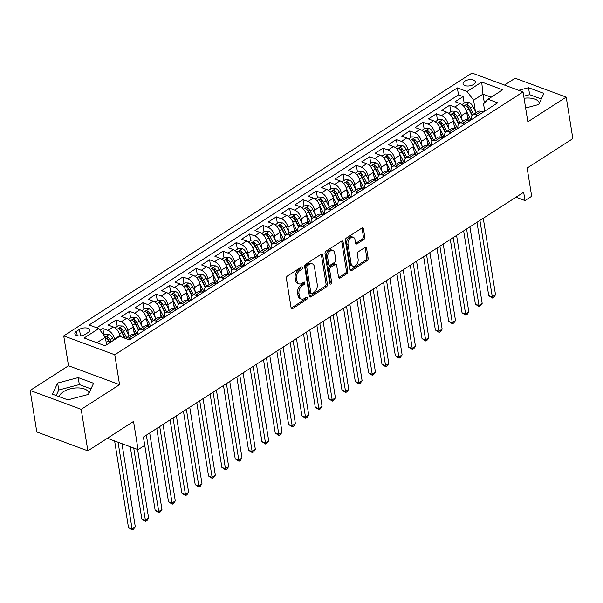 <?xml version="1.0" encoding="UTF-8"?>
<svg xmlns="http://www.w3.org/2000/svg" width="603" height="603" viewBox="0 0 603 603"><rect width="100%" height="100%" fill="white"/><g stroke="black" fill="none" stroke-linecap="round" stroke-linejoin="round"><path stroke-width="0.9" d="M302.45 267.589A1.334 0.867 110.3 0 0 301.997 266.933A1.334 0.867 110.3 0 0 301.357 267.039L287.435 276.001A1.899 1.236 110.3 0 0 286.387 278.473L291.091 307.801A1.899 1.236 110.3 0 0 291.739 308.744A1.899 1.236 110.3 0 0 292.659 308.593L306.573 299.631A1.334 0.867 110.3 0 0 307.311 297.897A1.334 0.867 110.3 0 0 306.852 297.241A1.334 0.867 110.3 0 0 306.211 297.347L304.409 298.508A6.083 3.957 110.3 0 1 301.462 299.005A6.083 3.957 110.3 0 1 299.382 295.99L298.99 293.548A6.083 3.957 110.3 0 1 302.344 285.634L304.146 284.473A1.334 0.867 110.3 0 0 304.877 282.747A1.334 0.867 110.3 0 0 304.425 282.083A1.334 0.867 110.3 0 0 303.784 282.196L301.982 283.357A6.083 3.957 110.3 0 1 299.035 283.847A6.083 3.957 110.3 0 1 296.955 280.84L296.563 278.39A6.083 3.957 110.3 0 1 299.917 270.483L301.719 269.322A1.334 0.867 110.3 0 0 302.45 267.589M464.777 81.179A6.203 3.083 -9.1 0 0 463.074 83.794A6.203 3.083 -9.1 0 0 467.121 85.995A6.203 3.083 -9.1 0 0 473.611 84.45A6.203 3.083 -9.1 0 0 475.315 81.835A6.203 3.083 -9.1 0 0 471.267 79.634A6.203 3.083 -9.1 0 0 464.777 81.179M59.252 396.691A15.113 7.515 170.9 0 1 63.375 391.724A15.113 7.515 170.9 0 1 78.978 387.948A15.113 7.515 170.9 0 1 89.018 393.088M363.73 239.557A1.899 1.236 110.3 0 0 364.785 237.085L363.466 228.854A1.899 1.236 110.3 0 0 362.818 227.911A1.899 1.236 110.3 0 0 361.89 228.07L346.439 238.012A1.899 1.236 110.3 0 0 345.391 240.491L350.087 269.82A1.899 1.236 110.3 0 0 350.735 270.762A1.899 1.236 110.3 0 0 351.662 270.604L367.114 260.654A1.899 1.236 110.3 0 0 368.162 258.182L366.571 248.248A1.899 1.236 110.3 0 0 365.923 247.305A1.899 1.236 110.3 0 0 364.996 247.456L358.386 251.715A1.899 1.236 110.3 0 0 357.338 254.187L358.129 259.117A5.088 3.309 110.3 0 1 356.712 264.4A5.088 3.309 110.3 0 1 352.853 266.142A5.088 3.309 110.3 0 1 351.119 263.632L348.029 244.321A5.088 3.309 110.3 0 1 349.439 239.037A5.088 3.309 110.3 0 1 353.298 237.288A5.088 3.309 110.3 0 1 355.031 239.806L355.551 243.024A1.899 1.236 110.3 0 0 356.2 243.966A1.899 1.236 110.3 0 0 357.119 243.816L363.73 239.557L362.35 239.044A1.899 1.236 110.3 0 0 363.398 236.572L362.086 228.341A1.899 1.236 110.3 0 0 361.996 228.009M81.201 409.347L119.56 384.654L68.508 365.757L30.15 390.45L81.201 409.347L87.85 450.848L133.549 421.429L138.064 449.657L144.743 445.361L143.408 437.062L523.668 192.251L525.002 200.558L531.673 196.261L527.15 168.033L572.85 138.615L566.202 97.113L515.15 78.217L504.515 85.068M119.56 384.654L114.774 354.768L523.057 91.927L527.844 121.806L566.202 97.113M322.733 255.077A1.899 1.236 110.3 0 0 322.085 254.134A1.899 1.236 110.3 0 0 321.165 254.285L305.706 264.235A1.899 1.236 110.3 0 0 304.658 266.707L309.354 296.043A1.899 1.236 110.3 0 0 310.01 296.985A1.899 1.236 110.3 0 0 310.929 296.827L326.381 286.877A1.899 1.236 110.3 0 0 327.429 284.405L322.733 255.077L321.354 254.564A1.899 1.236 110.3 0 0 321.263 254.225M326.072 251.127L341.524 241.177A1.899 1.236 110.3 0 1 342.451 241.027A1.899 1.236 110.3 0 1 343.099 241.961L347.795 271.297A1.899 1.236 110.3 0 1 346.748 273.77L340.137 278.028A1.899 1.236 110.3 0 1 339.21 278.179A1.899 1.236 110.3 0 1 338.562 277.237L336.655 265.343A1.899 1.236 110.3 0 0 336.007 264.4A1.899 1.236 110.3 0 0 335.087 264.559L330.7 267.385A1.899 1.236 110.3 0 0 329.653 269.858L331.635 282.242A1.334 0.867 110.3 0 1 331.266 283.621A1.334 0.867 110.3 0 1 330.256 284.081A1.334 0.867 110.3 0 1 329.803 283.418L325.025 253.599A1.899 1.236 110.3 0 1 326.072 251.127M87.85 450.848L36.798 431.959L30.15 390.45M464.159 103.143L463.112 96.593L455.107 101.741L460.142 103.61L454.805 107.048A7.749 4.447 57.2 0 1 461.385 115.731L462.071 120.005M450.818 111.736L449.77 105.178L441.765 110.334L446.8 112.196L441.464 115.633A7.749 4.447 57.2 0 1 448.044 124.316L448.73 128.597M437.476 120.321L436.429 113.771L428.424 118.927L433.459 120.788L428.122 124.226A7.749 4.447 57.2 0 1 434.703 132.909L435.389 137.183M424.135 128.914L423.08 122.356L415.075 127.512L420.118 129.381L414.774 132.811A7.749 4.447 57.2 0 1 421.361 141.494L422.047 145.775M410.794 137.507L409.739 130.949L401.734 136.105L406.769 137.966L401.432 141.404A7.749 4.447 57.2 0 1 408.02 150.087L408.706 154.368M397.445 146.092L396.397 139.542L388.392 144.69L393.427 146.559L388.091 149.996A7.749 4.447 57.2 0 1 394.671 158.679L395.357 162.953M384.103 154.685L383.056 148.127L375.051 153.283L380.086 155.144L374.749 158.581A7.749 4.447 57.2 0 1 381.33 167.265L382.016 171.546M370.762 163.27L369.714 156.72L361.71 161.875L366.745 163.737L361.408 167.174A7.749 4.447 57.2 0 1 367.988 175.857L368.674 180.131M357.421 171.863L356.373 165.305L348.368 170.461L353.403 172.322L348.067 175.759A7.749 4.447 57.2 0 1 354.647 184.443L355.333 188.724M344.079 180.455L343.032 173.898L335.019 179.053L340.062 180.915L334.725 184.352A7.749 4.447 57.2 0 1 341.306 193.035L341.991 197.317M330.738 189.041L329.683 182.49L321.678 187.639L326.713 189.508L321.376 192.937A7.749 4.447 57.2 0 1 327.964 201.628L328.65 205.902M317.397 197.633L316.341 191.076L308.337 196.231L313.372 198.093L308.035 201.53A7.749 4.447 57.2 0 1 314.623 210.213L315.301 214.495M304.048 206.218L303 199.668L294.995 204.824L300.03 206.686L294.694 210.123A7.749 4.447 57.2 0 1 301.274 218.806L301.96 223.08M290.706 214.811L289.659 208.254L281.654 213.409L286.689 215.271L281.352 218.708A7.749 4.447 57.2 0 1 287.933 227.391L288.618 231.673M277.365 223.404L276.317 216.846L268.312 222.002L273.347 223.864L268.011 227.301A7.749 4.447 57.2 0 1 274.591 235.984L275.277 240.258M264.024 231.989L262.976 225.439L254.971 230.587L260.006 232.457L254.67 235.886A7.749 4.447 57.2 0 1 261.25 244.569L261.936 248.851M250.682 240.582L249.627 234.024L241.622 239.18L246.665 241.042L241.321 244.479A7.749 4.447 57.2 0 1 247.908 253.162L248.594 257.443M237.341 249.167L236.286 242.617L228.281 247.765L233.316 249.634L227.979 253.072A7.749 4.447 57.2 0 1 234.567 261.755L235.253 266.029M223.992 257.76L222.944 251.202L214.939 256.358L219.974 258.22L214.638 261.657A7.749 4.447 57.2 0 1 221.226 270.34L221.904 274.621M210.651 266.345L209.603 259.795L201.598 264.951L206.633 266.812L201.296 270.25A7.749 4.447 57.2 0 1 207.877 278.933L208.563 283.206M197.309 274.938L196.261 268.388L188.257 273.536L193.292 275.405L187.955 278.835A7.749 4.447 57.2 0 1 194.535 287.518L195.221 291.799M183.968 283.531L182.92 276.973L174.915 282.129L179.95 283.99L174.614 287.427A7.749 4.447 57.2 0 1 181.194 296.111L181.88 300.392M170.626 292.116L169.579 285.566L161.566 290.714L166.609 292.583L161.272 296.02A7.749 4.447 57.2 0 1 167.853 304.703L168.538 308.977M157.285 300.709L156.23 294.151L148.225 299.307L153.26 301.168L147.923 304.605A7.749 4.447 57.2 0 1 154.511 313.289L155.197 317.57M143.944 309.294L142.888 302.744L134.884 307.899L139.919 309.761L134.582 313.198A7.749 4.447 57.2 0 1 141.17 321.881L141.856 326.155M130.595 317.887L129.547 311.329L121.542 316.485L126.577 318.354L121.241 321.783A7.749 4.447 57.2 0 1 127.821 330.467L128.507 334.748M117.253 326.479L116.206 319.922L108.201 325.077L113.236 326.939A7.749 4.447 57.2 0 1 119.816 335.622L119.944 336.391M460.142 103.61A7.749 4.447 -122.8 0 1 466.722 112.294L467.966 120.035M446.8 112.196A7.749 4.447 -122.8 0 1 453.381 120.879L454.624 128.62M433.459 120.788A7.749 4.447 -122.8 0 1 440.039 129.472L441.275 137.213M420.118 129.381A7.749 4.447 -122.8 0 1 426.698 138.064L427.934 145.798M406.769 137.966A7.749 4.447 -122.8 0 1 413.356 146.65L414.593 154.391M393.427 146.559A7.749 4.447 -122.8 0 1 400.015 155.242L401.251 162.983M380.086 155.144A7.749 4.447 -122.8 0 1 386.666 163.828L387.91 171.569M366.745 163.737A7.749 4.447 -122.8 0 1 373.325 172.42L374.569 180.161M353.403 172.322A7.749 4.447 -122.8 0 1 359.983 181.006L361.227 188.747M340.062 180.915A7.749 4.447 -122.8 0 1 346.642 189.598L347.878 197.339M326.713 189.508A7.749 4.447 -122.8 0 1 333.301 198.191L334.537 205.932M313.372 198.093A7.749 4.447 -122.8 0 1 319.959 206.776L321.195 214.517M300.03 206.686A7.749 4.447 -122.8 0 1 306.61 215.369L307.854 223.11M286.689 215.271A7.749 4.447 -122.8 0 1 293.269 223.954L294.513 231.695M273.347 223.864A7.749 4.447 -122.8 0 1 279.928 232.547L281.171 240.288M260.006 232.457A7.749 4.447 -122.8 0 1 266.586 241.14L267.822 248.873M246.665 241.042A7.749 4.447 -122.8 0 1 253.245 249.725L254.481 257.466M233.316 249.634A7.749 4.447 -122.8 0 1 239.904 258.318L241.14 266.059M219.974 258.22A7.749 4.447 -122.8 0 1 226.562 266.903L227.798 274.644M206.633 266.812A7.749 4.447 -122.8 0 1 213.213 275.496L214.457 283.237M193.292 275.405A7.749 4.447 -122.8 0 1 199.872 284.088L201.116 291.822M179.95 283.99A7.749 4.447 -122.8 0 1 186.531 292.674L187.774 300.415M166.609 292.583A7.749 4.447 -122.8 0 1 173.189 301.266L174.425 309.007M153.26 301.168A7.749 4.447 -122.8 0 1 159.848 309.852L161.084 317.593M139.919 309.761A7.749 4.447 -122.8 0 1 146.506 318.444L147.743 326.185M126.577 318.354A7.749 4.447 -122.8 0 1 133.157 327.037L134.401 334.771M85.068 334.439L88.008 332.555A6.007 2.985 -9.1 0 0 89.659 330.022A6.007 2.985 -9.1 0 0 85.739 327.889A6.007 2.985 -9.1 0 0 79.453 329.389L76.521 331.273A6.007 2.985 -9.1 0 0 74.862 333.806A6.007 2.985 -9.1 0 0 78.782 335.939A6.007 2.985 -9.1 0 0 85.068 334.439M114.774 354.768L63.722 335.879L472.006 73.031L523.057 91.927M463.112 96.593L458.491 94.882L457.375 87.91L89.116 324.979L98.779 328.56L105.359 337.243L106.573 344.803M457.375 87.91L467.031 91.483L481.707 82.031L502.676 89.794L488 99.246L497.663 102.819L129.404 339.896L119.748 336.316L105.073 345.768L84.103 338.004L98.779 328.56M471.373 119.741L471.32 119.402A7.749 4.447 57.2 0 1 472.646 114.932A7.749 4.447 57.2 0 1 475.775 114.804L477.847 115.572M458.031 128.333L457.979 127.994A7.749 4.447 57.2 0 1 459.305 123.517A7.749 4.447 57.2 0 1 462.433 123.396L464.506 124.165M444.69 136.919L444.637 136.587A7.749 4.447 57.2 0 1 445.964 132.11A7.749 4.447 57.2 0 1 449.092 131.989L451.165 132.75M431.349 145.511L431.296 145.172A7.749 4.447 57.2 0 1 432.615 140.703A7.749 4.447 57.2 0 1 435.75 140.574L437.823 141.343M418.007 154.097L417.954 153.765A7.749 4.447 57.2 0 1 419.273 149.288A7.749 4.447 57.2 0 1 422.409 149.167L424.482 149.936M404.666 162.689L404.605 162.35A7.749 4.447 57.2 0 1 405.932 157.88A7.749 4.447 57.2 0 1 409.068 157.752L411.14 158.521M391.317 171.282L391.264 170.943A7.749 4.447 57.2 0 1 392.591 166.466A7.749 4.447 57.2 0 1 395.719 166.345L397.792 167.114M377.975 179.867L377.923 179.536A7.749 4.447 57.2 0 1 379.249 175.058A7.749 4.447 57.2 0 1 382.377 174.938L384.45 175.699M364.634 188.46L364.581 188.121A7.749 4.447 57.2 0 1 365.908 183.651A7.749 4.447 57.2 0 1 369.036 183.523L371.109 184.292M351.293 197.045L351.24 196.714A7.749 4.447 57.2 0 1 352.559 192.236A7.749 4.447 57.2 0 1 355.695 192.116L357.767 192.885M337.951 205.638L337.899 205.299A7.749 4.447 57.2 0 1 339.218 200.829A7.749 4.447 57.2 0 1 342.353 200.701L344.426 201.47M324.61 214.231L324.557 213.892A7.749 4.447 57.2 0 1 325.876 209.414A7.749 4.447 57.2 0 1 329.012 209.294L331.085 210.063M311.269 222.816L311.208 222.484A7.749 4.447 57.2 0 1 312.535 218.007A7.749 4.447 57.2 0 1 315.671 217.887L317.736 218.648M297.92 231.409L297.867 231.07A7.749 4.447 57.2 0 1 299.194 226.592A7.749 4.447 57.2 0 1 302.322 226.472L304.394 227.241M284.578 239.994L284.526 239.662A7.749 4.447 57.2 0 1 285.852 235.185A7.749 4.447 57.2 0 1 288.98 235.064L291.053 235.826M271.237 248.587L271.184 248.248A7.749 4.447 57.2 0 1 272.511 243.778A7.749 4.447 57.2 0 1 275.639 243.65L277.712 244.419M257.896 257.18L257.843 256.84A7.749 4.447 57.2 0 1 259.162 252.363A7.749 4.447 57.2 0 1 262.297 252.242L264.37 253.011M244.554 265.765L244.501 265.426A7.749 4.447 57.2 0 1 245.82 260.956A7.749 4.447 57.2 0 1 248.956 260.828L251.029 261.596M231.213 274.357L231.153 274.018A7.749 4.447 57.2 0 1 232.479 269.541A7.749 4.447 57.2 0 1 235.615 269.42L237.688 270.189M217.864 282.943L217.811 282.611A7.749 4.447 57.2 0 1 219.138 278.134A7.749 4.447 57.2 0 1 222.266 278.013L224.339 278.774M204.523 291.535L204.47 291.196A7.749 4.447 57.2 0 1 205.796 286.726A7.749 4.447 57.2 0 1 208.924 286.598L210.997 287.367M191.181 300.128L191.128 299.789A7.749 4.447 57.2 0 1 192.455 295.312A7.749 4.447 57.2 0 1 195.583 295.191L197.656 295.96M177.84 308.713L177.787 308.374A7.749 4.447 57.2 0 1 179.106 303.904A7.749 4.447 57.2 0 1 182.242 303.776L184.314 304.545M164.498 317.306L164.446 316.967A7.749 4.447 57.2 0 1 165.765 312.49A7.749 4.447 57.2 0 1 168.9 312.369L170.973 313.138M151.157 325.891L151.104 325.56A7.749 4.447 57.2 0 1 152.423 321.082A7.749 4.447 57.2 0 1 155.559 320.962L157.632 321.723M137.816 334.484L137.755 334.145A7.749 4.447 57.2 0 1 139.082 329.675A7.749 4.447 57.2 0 1 142.218 329.547L144.283 330.316M103.912 335.064L102.864 328.514L107.899 330.376A7.749 4.447 57.2 0 1 114.48 339.059L114.578 339.647M125.492 338.441A7.749 4.447 57.2 0 1 125.741 338.26L131.077 334.823A7.749 4.447 57.2 0 1 134.205 334.703L136.278 335.472M125.741 338.26A7.749 4.447 57.2 0 1 128.869 338.14L130.941 338.909M483.184 112.135L481.111 111.374A7.749 4.447 -122.8 0 0 477.983 111.495L472.646 114.932M469.843 120.728L467.77 119.959A7.749 4.447 -122.8 0 0 464.642 120.087L459.305 123.517M456.501 129.321L454.428 128.552A7.749 4.447 -122.8 0 0 451.3 128.673L445.964 132.11M443.16 137.906L441.087 137.137A7.749 4.447 -122.8 0 0 437.951 137.265L432.615 140.703M429.818 146.499L427.746 145.73A7.749 4.447 -122.8 0 0 424.61 145.851L419.273 149.288M416.477 155.084L414.404 154.323A7.749 4.447 -122.8 0 0 411.269 154.443L405.932 157.88M403.128 163.677L401.055 162.908A7.749 4.447 -122.8 0 0 397.927 163.036L392.591 166.466M389.787 172.262L387.714 171.501A7.749 4.447 -122.8 0 0 384.586 171.621L379.249 175.058M376.445 180.855L374.373 180.086A7.749 4.447 -122.8 0 0 371.244 180.214L365.908 183.651M363.104 189.448L361.031 188.679A7.749 4.447 -122.8 0 0 357.903 188.799L352.559 192.236M349.763 198.033L347.69 197.271A7.749 4.447 -122.8 0 0 344.554 197.392L339.218 200.829M336.421 206.625L334.348 205.857A7.749 4.447 -122.8 0 0 331.213 205.977L325.876 209.414M323.072 215.211L321.007 214.449A7.749 4.447 -122.8 0 0 317.871 214.57L312.535 218.007M309.731 223.803L307.658 223.035A7.749 4.447 -122.8 0 0 304.53 223.163L299.194 226.592M296.39 232.396L294.317 231.627A7.749 4.447 -122.8 0 0 291.189 231.748L285.852 235.185M283.048 240.981L280.975 240.213A7.749 4.447 -122.8 0 0 277.847 240.341L272.511 243.778M269.707 249.574L267.634 248.805A7.749 4.447 -122.8 0 0 264.498 248.926L259.162 252.363M256.365 258.159L254.293 257.398A7.749 4.447 -122.8 0 0 251.157 257.519L245.82 260.956M243.024 266.752L240.951 265.983A7.749 4.447 -122.8 0 0 237.816 266.111L232.479 269.541M229.675 275.345L227.602 274.576A7.749 4.447 -122.8 0 0 224.474 274.697L219.138 278.134M216.334 283.93L214.261 283.161A7.749 4.447 -122.8 0 0 211.133 283.289L205.796 286.726M202.992 292.523L200.92 291.754A7.749 4.447 -122.8 0 0 197.792 291.875L192.455 295.312M189.651 301.108L187.578 300.347A7.749 4.447 -122.8 0 0 184.45 300.467L179.106 303.904M176.31 309.701L174.237 308.932A7.749 4.447 -122.8 0 0 171.101 309.06L165.765 312.49M162.968 318.294L160.895 317.525A7.749 4.447 -122.8 0 0 157.76 317.645L152.423 321.082M149.627 326.879L147.554 326.11A7.749 4.447 -122.8 0 0 144.418 326.238L139.082 329.675M116.206 319.922L121.241 321.783M129.547 311.329L134.582 313.198M142.888 302.744L147.923 304.605M156.23 294.151L161.272 296.02M169.579 285.566L174.614 287.427M182.92 276.973L187.955 278.835M196.261 268.388L201.296 270.25M209.603 259.795L214.638 261.657M222.944 251.202L227.979 253.072M236.286 242.617L241.321 244.479M249.627 234.024L254.67 235.886M262.976 225.439L268.011 227.301M276.317 216.846L281.352 218.708M289.659 208.254L294.694 210.123M303 199.668L308.035 201.53M316.341 191.076L321.376 192.937M329.683 182.49L334.725 184.352M343.032 173.898L348.067 175.759M356.373 165.305L361.408 167.174M369.714 156.72L374.749 158.581M383.056 148.127L388.091 149.996M396.397 139.542L401.432 141.404M409.739 130.949L414.774 132.811M423.08 122.356L428.122 124.226M436.429 113.771L441.464 115.633M449.77 105.178L454.805 107.048M458.491 94.882L96.706 327.791M102.864 328.514L100.09 330.293M484.367 102.992L482.95 94.151L473.611 100.166L475.413 111.419M105.359 337.243L96.842 342.723M68.508 365.757L63.722 335.879M515.972 197.211L525.002 200.558M107.364 438.291L138.064 449.657M491.181 97.196L482.95 94.151L481.707 82.031M484.722 111.156L483.546 103.844L488 99.246M473.611 100.166L467.031 91.483M88.392 394.422L93.586 383.289L78.209 377.599L57.647 383.041L52.461 394.181L67.83 399.872L88.392 394.422M525.628 107.982L538.705 104.523L543.891 93.39L528.522 87.699L518.678 90.307M539.331 103.188A15.113 7.515 -9.1 0 0 524.075 98.266M90.978 388.882L79.325 384.571L58.762 390.013L56.185 395.553M58.762 390.013L57.647 383.041M79.325 384.571L78.209 377.599M541.29 98.982L529.638 94.671L523.743 96.231M529.638 94.671L528.522 87.699M301.085 267.212A1.334 0.867 110.3 0 1 300.339 268.81L298.538 269.971A6.083 3.957 110.3 0 0 295.184 277.885L296.563 278.39M299.035 283.847L297.656 283.335A6.083 3.957 110.3 0 1 295.576 280.327L295.184 277.885M301.462 299.005L300.083 298.493A6.083 3.957 110.3 0 1 298.003 295.485L297.611 293.035A6.083 3.957 110.3 0 1 300.965 285.129L302.766 283.968A1.334 0.867 110.3 0 0 303.513 282.362M291.174 308.141A1.899 1.236 110.3 0 0 291.279 308.08L305.193 299.118A1.334 0.867 110.3 0 0 305.94 297.52M309.445 296.375A1.899 1.236 110.3 0 0 309.55 296.314L325.002 286.365A1.899 1.236 110.3 0 0 326.05 283.892L321.354 254.564M307.515 265.591A1.334 0.867 110.3 0 0 306.784 267.325L310.907 293.066A1.334 0.867 110.3 0 0 311.359 293.729A1.334 0.867 110.3 0 0 312.007 293.616L313.899 292.395A6.083 3.957 110.3 0 0 317.261 284.48L314.442 266.888A6.083 3.957 110.3 0 0 312.362 263.873A6.083 3.957 110.3 0 0 309.414 264.37L307.515 265.591L306.136 265.079A1.334 0.867 110.3 0 0 305.397 266.812L306.784 267.325M311.359 293.729L309.98 293.216A1.334 0.867 110.3 0 1 309.527 292.561L305.397 266.812M312.362 263.873L310.982 263.368A6.083 3.957 110.3 0 0 308.035 263.858L309.414 264.37M306.136 265.079L308.035 263.858M338.652 277.576A1.899 1.236 110.3 0 0 338.75 277.516L345.368 273.257A1.899 1.236 110.3 0 0 346.416 270.785L341.72 241.456A1.899 1.236 110.3 0 0 341.63 241.117M336.007 264.4L334.627 263.895A1.899 1.236 110.3 0 0 333.708 264.046L329.321 266.873A1.899 1.236 110.3 0 0 328.273 269.345L330.256 281.729L331.635 282.242M329.773 283.244A1.334 0.867 110.3 0 0 330.256 281.729M334.68 252.996A5.088 3.309 110.3 0 0 332.946 250.486A5.088 3.309 110.3 0 0 329.087 252.227A5.088 3.309 110.3 0 0 327.678 257.511L328.763 264.318A1.899 1.236 110.3 0 0 329.411 265.252A1.899 1.236 110.3 0 0 330.331 265.101L334.725 262.275A1.899 1.236 110.3 0 0 335.773 259.803L334.68 252.996M332.946 250.486L331.567 249.974A5.088 3.309 110.3 0 0 327.708 251.715A5.088 3.309 110.3 0 0 326.291 256.999L327.678 257.511M329.411 265.252L328.032 264.747A1.899 1.236 110.3 0 1 327.384 263.805L326.291 256.999M355.634 243.363A1.899 1.236 110.3 0 0 355.74 243.303L362.35 239.044M353.298 237.288L351.918 236.783A5.088 3.309 110.3 0 0 348.059 238.524A5.088 3.309 110.3 0 0 346.65 243.808L348.029 244.321M352.853 266.142L351.474 265.637A5.088 3.309 110.3 0 1 349.74 263.119L346.65 243.808M350.177 270.159A1.899 1.236 110.3 0 0 350.283 270.099L365.735 260.149A1.899 1.236 110.3 0 0 366.782 257.677L365.192 247.735A1.899 1.236 110.3 0 0 365.101 247.396M106.332 343.311L106.957 344.554M103.776 335.155L104.914 334.424L109.007 334.59A5.133 2.947 57.2 0 1 112.595 338.193L113.628 340.258M114.623 440.974L128.492 527.565L131.936 528.839L135.276 526.69L121.979 443.702M111.095 341.893L110.055 339.821A5.133 2.947 -122.8 0 0 107.538 336.806C105.902 336.482 105.367 336.828 105.94 337.838A5.133 2.947 57.2 0 1 108.457 340.853L109.49 342.926M107.538 336.806L107.922 339.195A2.616 1.5 57.2 0 1 108.608 340.198L109.852 342.692M105.563 337.348L105.94 337.838M118.067 442.255L132.253 529.969L128.492 527.565M135.276 526.69L133.587 529.11L132.253 529.969M119.575 334.514L120.638 336.647M115.022 327.911L118.256 325.831L122.349 325.997A5.133 2.947 57.2 0 1 125.937 329.6L129.163 336.059M130.271 446.77L141.833 518.972L145.285 520.246L148.617 518.098L137.627 449.491M126.63 337.688L123.396 331.235A5.133 2.947 -122.8 0 0 120.879 328.213C119.243 327.896 118.708 328.236 119.281 329.246A5.133 2.947 57.2 0 1 121.798 332.268L124.753 338.17M120.879 328.213L121.263 330.602A2.616 1.5 57.2 0 1 121.949 331.612L125.349 338.389M118.904 328.763L119.281 329.246M133.715 448.044L145.594 521.376L141.833 518.972M148.617 518.098L146.928 520.517L145.594 521.376M133.783 330.934L136.007 335.366M132.916 325.929L137.348 334.786M128.364 319.326L131.597 317.246L135.69 317.404A5.133 2.947 57.2 0 1 139.278 321.015L142.504 327.467M143.431 437.047L155.175 510.379L158.627 511.661L161.958 509.512L149.702 433.007M139.971 329.102L136.738 322.643A5.133 2.947 -122.8 0 0 134.22 319.628C132.585 319.304 132.049 319.65 132.622 320.66A5.133 2.947 57.2 0 1 135.14 323.675L138.434 330.263M134.22 319.628L134.605 322.017A2.616 1.5 57.2 0 1 135.291 323.02L138.75 329.924M132.253 320.17L132.622 320.66M146.371 435.155L158.936 512.791L155.175 510.379M161.958 509.512L160.27 511.932L158.936 512.791M147.132 322.341L149.348 326.781M146.258 317.336L150.69 326.193M141.705 310.733L144.939 308.653L149.031 308.819A5.133 2.947 57.2 0 1 152.619 312.422L155.853 318.874M156.772 428.454L168.516 501.794L171.968 503.068L175.3 500.92L163.051 424.414M153.313 320.51L150.087 314.057A5.133 2.947 -122.8 0 0 147.569 311.035C145.926 310.711 145.391 311.058 145.964 312.068A5.133 2.947 57.2 0 1 148.481 315.083L151.783 321.67M147.569 311.035L147.946 313.424A2.616 1.5 57.2 0 1 148.639 314.434L152.092 321.339M145.594 311.585L145.964 312.068M159.712 426.562L172.277 504.198L168.516 501.794M175.3 500.92L173.611 503.339L172.277 504.198M160.473 313.756L162.689 318.188M159.599 308.744L164.031 317.6M155.046 302.148L158.28 300.06L162.373 300.226A5.133 2.947 57.2 0 1 165.961 303.837L169.194 310.289M170.114 419.869L181.857 493.201L185.309 494.483L188.649 492.334L176.393 415.829M166.654 311.917L163.428 305.465A5.133 2.947 -122.8 0 0 160.911 302.45C159.267 302.126 158.732 302.465 159.305 303.475A5.133 2.947 57.2 0 1 161.823 306.497L165.124 313.085M160.911 302.45L161.287 304.839A2.616 1.5 57.2 0 1 161.981 305.842L165.433 312.746M158.936 302.992L159.305 303.475M173.053 417.977L185.618 495.613L181.857 493.201M188.649 492.334L186.953 494.754L185.618 495.613M173.815 305.163L176.031 309.595M172.94 300.158L177.372 309.015M168.388 293.555L171.621 291.475L175.722 291.641A5.133 2.947 57.2 0 1 179.302 295.244L182.536 301.696M183.455 411.276L195.206 484.616L198.651 485.89L201.99 483.742L189.734 407.236M180.003 303.332L176.769 296.88A5.133 2.947 -122.8 0 0 174.252 293.857C172.609 293.533 172.074 293.88 172.646 294.89A5.133 2.947 57.2 0 1 175.172 297.905L178.465 304.492M174.252 293.857L174.636 296.246A2.616 1.5 57.2 0 1 175.322 297.249L178.774 304.153M172.277 294.4L172.646 294.89M186.395 409.384L198.967 487.02L195.206 484.616M201.99 483.742L200.302 486.161L198.967 487.02M187.156 296.578L189.372 301.01M186.282 291.566L190.721 300.422M181.729 284.97L184.97 282.882L189.063 283.048A5.133 2.947 57.2 0 1 192.643 286.651L195.877 293.111M196.797 402.691L208.548 476.023L211.992 477.297L215.331 475.149L203.075 398.643M193.344 294.739L190.111 288.287A5.133 2.947 -122.8 0 0 187.593 285.264C185.95 284.948 185.423 285.287 185.995 286.297A5.133 2.947 57.2 0 1 188.513 289.319L191.807 295.9M187.593 285.264L187.978 287.654A2.616 1.5 57.2 0 1 188.664 288.664L192.123 295.568M185.618 285.814L185.995 286.297M199.744 400.791L212.309 478.428L208.548 476.023M215.331 475.149L213.643 477.568L212.309 478.428M200.498 287.985L202.721 292.417M199.631 282.98L204.063 291.837M195.078 276.378L198.312 274.297L202.404 274.455A5.133 2.947 57.2 0 1 205.992 278.066L209.218 284.518M210.138 394.098L221.889 467.431L225.334 468.712L228.673 466.564L216.417 390.058M206.686 286.154L203.452 279.694A5.133 2.947 -122.8 0 0 200.935 276.679C199.299 276.355 198.764 276.702 199.337 277.712A5.133 2.947 57.2 0 1 201.854 280.727L205.148 287.314M200.935 276.679L201.319 279.068A2.616 1.5 57.2 0 1 202.005 280.071L205.465 286.975M198.96 277.222L199.337 277.712M213.085 392.206L225.65 469.843L221.889 467.431M228.673 466.564L226.984 468.983L225.65 469.843M213.839 279.393L216.062 283.832M212.972 274.388L217.404 283.244M208.419 267.785L211.653 265.704L215.746 265.87A5.133 2.947 57.2 0 1 219.334 269.473L222.56 275.925M223.487 385.505L235.23 458.845L238.682 460.119L242.014 457.971L229.758 381.465M220.027 277.561L216.794 271.109A5.133 2.947 -122.8 0 0 214.276 268.086C212.64 267.762 212.105 268.109 212.678 269.119A5.133 2.947 57.2 0 1 215.196 272.141L218.49 278.722M214.276 268.086L214.66 270.476A2.616 1.5 57.2 0 1 215.346 271.486L218.806 278.39M212.309 268.637L212.678 269.119M226.427 383.614L238.992 461.25L235.23 458.845M242.014 457.971L240.326 460.39L238.992 461.25M227.18 270.807L229.404 275.239M226.313 265.795L230.745 274.651M221.761 259.2L224.994 257.119L229.087 257.277A5.133 2.947 57.2 0 1 232.675 260.888L235.901 267.34M236.828 376.92L248.572 450.253L252.024 451.534L255.355 449.386L243.107 372.88M233.369 268.968L230.142 262.516A5.133 2.947 -122.8 0 0 227.617 259.501C225.982 259.177 225.447 259.516 226.019 260.526A5.133 2.947 57.2 0 1 228.537 263.549L231.838 270.136M227.617 259.501L228.002 261.89A2.616 1.5 57.2 0 1 228.695 262.893L232.147 269.797M225.65 260.044L226.019 260.526M239.768 375.028L252.333 452.665L248.572 450.253M255.355 449.386L253.667 451.805L252.333 452.665M240.529 262.215L242.745 266.647M239.655 257.21L244.087 266.066M235.102 250.607L238.336 248.526L242.429 248.692A5.133 2.947 57.2 0 1 246.016 252.295L249.25 258.747M250.17 368.327L261.913 441.667L265.365 442.941L268.697 440.793L256.448 364.287M246.71 260.383L243.484 253.931A5.133 2.947 -122.8 0 0 240.966 250.908C239.323 250.584 238.788 250.931 239.361 251.941A5.133 2.947 57.2 0 1 241.878 254.956L245.18 261.544M240.966 250.908L241.343 253.298A2.616 1.5 57.2 0 1 242.037 254.3L245.489 261.212M238.992 251.451L239.361 251.941M253.109 366.436L265.674 444.072L261.913 441.667M268.697 440.793L267.008 443.213L265.674 444.072M253.871 253.629L256.087 258.061M252.996 248.617L257.428 257.473M248.444 242.022L251.677 239.934L255.77 240.1A5.133 2.947 57.2 0 1 259.358 243.702L262.591 250.162M263.511 359.742L275.254 433.075L278.707 434.348L282.046 432.208L269.79 355.702M260.051 251.79L256.825 245.338A5.133 2.947 -122.8 0 0 254.308 242.316C252.665 241.999 252.129 242.338 252.702 243.348A5.133 2.947 57.2 0 1 255.22 246.371L258.521 252.959M254.308 242.316L254.692 244.705A2.616 1.5 57.2 0 1 255.378 245.715L258.83 252.619M252.333 242.866L252.702 243.348M266.451 357.843L279.016 435.479L275.254 433.075M282.046 432.208L280.35 434.62L279.016 435.479M267.212 245.037L269.428 249.469M266.338 240.032L270.77 248.888M261.785 233.429L265.019 231.348L269.119 231.507A5.133 2.947 57.2 0 1 272.699 235.117L275.933 241.569M276.852 351.15L288.603 424.482L292.048 425.763L295.387 423.615L283.131 347.109M273.4 243.205L270.167 236.745A5.133 2.947 -122.8 0 0 267.649 233.73C266.006 233.406 265.478 233.753 266.044 234.763A5.133 2.947 57.2 0 1 268.569 237.778L271.863 244.366M267.649 233.73L268.034 236.12A2.616 1.5 57.2 0 1 268.719 237.122L272.179 244.027M265.674 234.273L266.044 234.763M279.792 349.258L292.365 426.894L288.603 424.482M295.387 423.615L293.699 426.035L292.365 426.894M280.553 236.451L282.769 240.883M279.679 231.439L284.119 240.296M275.134 224.836L278.367 222.756L282.46 222.922A5.133 2.947 57.2 0 1 286.041 226.524L289.274 232.984M290.194 342.557L301.945 415.897L305.389 417.17L308.728 415.022L296.472 338.517M286.742 234.612L283.508 228.16A5.133 2.947 -122.8 0 0 280.99 225.138C279.355 224.821 278.82 225.16 279.393 226.17A5.133 2.947 57.2 0 1 281.91 229.193L285.204 235.773M280.99 225.138L281.375 227.527A2.616 1.5 57.2 0 1 282.061 228.537L285.521 235.441M279.016 225.688L279.393 226.17M293.141 340.665L305.706 418.301L301.945 415.897M308.728 415.022L307.04 417.442L305.706 418.301M293.895 227.859L296.118 232.291M293.028 222.846L297.46 231.703M288.475 216.251L291.709 214.171L295.802 214.329A5.133 2.947 57.2 0 1 299.389 217.939L302.616 224.391M303.543 333.972L315.286 407.304L318.738 408.585L322.07 406.437L309.814 329.931M300.083 226.019L296.849 219.567A5.133 2.947 -122.8 0 0 294.332 216.552C292.696 216.228 292.161 216.575 292.734 217.577A5.133 2.947 57.2 0 1 295.251 220.6L298.545 227.188M294.332 216.552L294.716 218.942A2.616 1.5 57.2 0 1 295.402 219.944L298.862 226.849M292.357 217.095L292.734 217.577M306.482 332.08L319.047 409.716L315.286 407.304M322.07 406.437L320.381 408.857L319.047 409.716M307.236 219.266L309.46 223.698M306.369 214.261L310.801 223.118M301.817 207.658L305.05 205.578L309.143 205.744A5.133 2.947 57.2 0 1 312.731 209.347L315.957 215.799M316.884 325.379L328.627 398.719L332.08 399.993L335.411 397.844L323.155 321.339M313.424 217.434L310.191 210.982A5.133 2.947 -122.8 0 0 307.673 207.96C306.038 207.636 305.502 207.982 306.075 208.992A5.133 2.947 57.2 0 1 308.593 212.007L311.887 218.595M307.673 207.96L308.058 210.349A2.616 1.5 57.2 0 1 308.744 211.359L312.203 218.263M305.706 208.502L306.075 208.992M319.824 323.487L332.389 401.123L328.627 398.719M335.411 397.844L333.723 400.264L332.389 401.123M320.585 210.681L322.801 215.113M319.711 205.668L324.143 214.525M315.158 199.073L318.392 196.985L322.484 197.151A5.133 2.947 57.2 0 1 326.072 200.761L329.306 207.213M330.225 316.794L341.969 390.126L345.421 391.4L348.753 389.259L336.504 312.753M326.766 208.842L323.54 202.389A5.133 2.947 -122.8 0 0 321.022 199.374C319.379 199.05 318.844 199.389 319.417 200.4A5.133 2.947 57.2 0 1 321.934 203.422L325.236 210.01M321.022 199.374L321.399 201.756A2.616 1.5 57.2 0 1 322.092 202.766L325.545 209.671M319.047 199.917L319.417 200.4M333.165 314.894L345.73 392.53L341.969 390.126M348.753 389.259L347.064 391.679L345.73 392.53M333.926 202.088L336.142 206.52M333.052 197.083L337.484 205.94M328.499 190.48L331.733 188.4L335.826 188.558A5.133 2.947 57.2 0 1 339.414 192.169L342.647 198.621M343.567 308.201L355.31 381.533L358.762 382.815L362.101 380.666L349.846 304.161M340.107 200.256L336.881 193.797A5.133 2.947 -122.8 0 0 334.364 190.782C332.72 190.458 332.185 190.804 332.758 191.814A5.133 2.947 57.2 0 1 335.276 194.829L338.577 201.417M334.364 190.782L334.74 193.171A2.616 1.5 57.2 0 1 335.434 194.174L338.886 201.078M332.389 191.324L332.758 191.814M346.506 306.309L359.071 383.945L355.31 381.533M362.101 380.666L360.406 383.086L359.071 383.945M347.268 193.503L349.484 197.935M346.393 188.49L350.825 197.347M341.841 181.887L345.074 179.807L349.175 179.973A5.133 2.947 57.2 0 1 352.755 183.576L355.989 190.035M356.908 299.616L368.659 372.948L372.104 374.222L375.443 372.074L363.187 295.568M353.456 191.664L350.222 185.211A5.133 2.947 -122.8 0 0 347.705 182.189C346.062 181.872 345.527 182.212 346.099 183.222A5.133 2.947 57.2 0 1 348.624 186.244L351.918 192.824M347.705 182.189L348.089 184.578A2.616 1.5 57.2 0 1 348.775 185.588L352.227 192.493M345.73 182.739L346.099 183.222M359.848 297.716L372.413 375.352L368.659 372.948M375.443 372.074L373.754 374.493L372.413 375.352M360.609 184.91L362.825 189.342M359.735 179.898L364.174 188.762M355.182 173.302L358.423 171.222L362.516 171.38A5.133 2.947 57.2 0 1 366.096 174.991L369.33 181.443M370.25 291.023L382.001 364.355L385.445 365.637L388.784 363.488L376.528 286.983M366.797 183.078L363.564 176.619A5.133 2.947 -122.8 0 0 361.046 173.604C359.403 173.28 358.875 173.626 359.448 174.636A5.133 2.947 57.2 0 1 361.966 177.651L365.26 184.239M361.046 173.604L361.431 175.993A2.616 1.5 57.2 0 1 362.117 176.996L365.576 183.9M359.071 174.146L359.448 174.636M373.197 289.131L385.762 366.767L382.001 364.355M388.784 363.488L387.096 365.908L385.762 366.767M373.95 176.317L376.174 180.757M373.084 171.312L377.516 180.169M368.531 164.709L371.765 162.629L375.857 162.795A5.133 2.947 57.2 0 1 379.445 166.398L382.671 172.85M383.591 282.43L395.342 355.77L398.787 357.044L402.126 354.896L389.87 278.39M380.139 174.486L376.905 168.033A5.133 2.947 -122.8 0 0 374.388 165.011C372.752 164.687 372.217 165.034 372.79 166.044A5.133 2.947 57.2 0 1 375.307 169.059L378.601 175.646M374.388 165.011L374.772 167.4A2.616 1.5 57.2 0 1 375.458 168.41L378.918 175.315M372.413 165.554L372.79 166.044M386.538 280.538L399.103 358.174L395.342 355.77M402.126 354.896L400.437 357.315L399.103 358.174M387.292 167.732L389.515 172.164M386.425 162.72L390.857 171.576M381.872 156.124L385.106 154.036L389.199 154.202A5.133 2.947 57.2 0 1 392.787 157.813L396.013 164.265M396.94 273.845L408.683 347.177L412.135 348.459L415.467 346.31L403.211 269.805M393.48 165.893L390.247 159.441A5.133 2.947 -122.8 0 0 387.729 156.426C386.093 156.102 385.558 156.441 386.131 157.451A5.133 2.947 57.2 0 1 388.649 160.473L391.942 167.061M387.729 156.426L388.113 158.808A2.616 1.5 57.2 0 1 388.799 159.818L392.259 166.722M385.762 156.968L386.131 157.451M399.879 271.953L412.444 349.589L408.683 347.177M415.467 346.31L413.779 348.73L412.444 349.589M400.633 159.139L402.857 163.571M399.766 154.134L404.198 162.991M395.214 147.531L398.447 145.451L402.54 145.617A5.133 2.947 57.2 0 1 406.128 149.22L409.354 155.672M410.281 265.252L422.025 338.592L425.477 339.866L428.808 337.718L416.56 261.212M406.821 157.308L403.595 150.848A5.133 2.947 -122.8 0 0 401.07 147.833C399.435 147.509 398.9 147.856 399.472 148.866A5.133 2.947 57.2 0 1 401.99 151.881L405.284 158.468M401.07 147.833L401.455 150.222A2.616 1.5 57.2 0 1 402.148 151.225L405.6 158.129M399.103 148.376L399.472 148.866M413.221 263.36L425.786 340.996L422.025 338.592M428.808 337.718L427.12 340.137L425.786 340.996M413.982 150.554L416.198 154.986M413.108 145.542L417.54 154.398M408.555 138.946L411.789 136.858L415.882 137.024A5.133 2.947 57.2 0 1 419.469 140.627L422.703 147.087M423.623 256.667L435.366 329.999L438.818 331.273L442.15 329.125L429.901 252.619M420.163 148.715L416.937 142.263A5.133 2.947 -122.8 0 0 414.419 139.24C412.776 138.924 412.241 139.263 412.814 140.273A5.133 2.947 57.2 0 1 415.331 143.295L418.633 149.876M414.419 139.24L414.796 141.63A2.616 1.5 57.2 0 1 415.49 142.64L418.942 149.544M412.444 139.79L412.814 140.273M426.562 254.768L439.127 332.404L435.366 329.999M442.15 329.125L440.461 331.544L439.127 332.404M427.323 141.961L429.54 146.393M426.449 136.956L430.881 145.813M421.896 130.354L425.13 128.273L429.223 128.431A5.133 2.947 57.2 0 1 432.811 132.042L436.044 138.494M436.964 248.074L448.707 321.407L452.16 322.688L455.499 320.54L443.243 244.034M433.504 140.13L430.278 133.67A5.133 2.947 -122.8 0 0 427.761 130.655C426.117 130.331 425.582 130.678 426.155 131.688A5.133 2.947 57.2 0 1 428.673 134.703L431.974 141.29M427.761 130.655L428.145 133.044A2.616 1.5 57.2 0 1 428.831 134.047L432.283 140.951M425.786 131.198L426.155 131.688M439.904 246.182L452.469 323.819L448.707 321.407M455.499 320.54L453.803 322.959L452.469 323.819M440.665 133.369L442.881 137.808M439.791 128.364L444.223 137.22M435.238 121.761L438.471 119.68L442.572 119.846A5.133 2.947 57.2 0 1 446.152 123.449L449.386 129.901M450.305 239.481L462.056 312.821L465.501 314.095L468.84 311.947L456.584 235.441M446.853 131.537L443.62 125.085A5.133 2.947 -122.8 0 0 441.102 122.062C439.459 121.738 438.931 122.085 439.497 123.095A5.133 2.947 57.2 0 1 442.022 126.11L445.315 132.698M441.102 122.062L441.486 124.452A2.616 1.5 57.2 0 1 442.172 125.462L445.632 132.366M439.127 122.613L439.497 123.095M453.245 237.59L465.817 315.226L462.056 312.821M468.84 311.947L467.152 314.367L465.817 315.226M454.006 124.783L456.222 129.215M453.132 119.771L457.571 128.627M448.587 113.176L451.82 111.095L455.913 111.254A5.133 2.947 57.2 0 1 459.494 114.864L462.727 121.316M463.647 230.896L475.398 304.229L478.842 305.51L482.181 303.362L469.925 226.856M460.195 122.944L456.961 116.492A5.133 2.947 -122.8 0 0 454.443 113.477C452.808 113.153 452.273 113.492 452.845 114.502A5.133 2.947 57.2 0 1 455.363 117.525L458.657 124.112M454.443 113.477L454.828 115.866A2.616 1.5 57.2 0 1 455.514 116.869L458.973 123.773M452.469 114.02L452.845 114.502M466.594 229.004L479.159 306.641L475.398 304.229M482.181 303.362L480.493 305.781L479.159 306.641M467.348 116.191L469.571 120.623M466.481 111.186L470.913 120.042M461.928 104.583L465.162 102.502L469.255 102.668A5.133 2.947 57.2 0 1 472.842 106.271L476.069 112.723M476.996 222.303L488.739 295.643L492.191 296.917L495.523 294.769L483.267 218.263M473.536 114.359L470.302 107.907A5.133 2.947 -122.8 0 0 467.785 104.884C466.149 104.56 465.614 104.907 466.187 105.917A5.133 2.947 57.2 0 1 468.704 108.932L471.998 115.52M467.785 104.884L468.169 107.274A2.616 1.5 57.2 0 1 468.855 108.276L472.315 115.188M465.81 105.427L466.187 105.917M479.935 220.412L492.5 298.048L488.739 295.643M495.523 294.769L493.834 297.189L492.5 298.048M466.722 112.294L461.385 115.731M453.381 120.879L448.044 124.316M440.039 129.472L434.703 132.909M426.698 138.064L421.361 141.494M413.356 146.65L408.02 150.087M400.015 155.242L394.671 158.679M386.666 163.828L381.33 167.265M373.325 172.42L367.988 175.857M359.983 181.006L354.647 184.443M346.642 189.598L341.306 193.035M333.301 198.191L327.964 201.628M319.959 206.776L314.623 210.213M306.61 215.369L301.274 218.806M293.269 223.954L287.933 227.391M279.928 232.547L274.591 235.984M266.586 241.14L261.25 244.569M253.245 249.725L247.908 253.162M239.904 258.318L234.567 261.755M226.562 266.903L221.226 270.34M213.213 275.496L207.877 278.933M199.872 284.088L194.535 287.518M186.531 292.674L181.194 296.111M173.189 301.266L167.853 304.703M159.848 309.852L154.511 313.289M146.506 318.444L141.17 321.881M133.157 327.037L127.821 330.467M119.816 335.622L114.48 339.059M134.205 334.703L128.869 338.14M481.111 111.374L475.775 114.804M467.77 119.959L462.433 123.396M454.428 128.552L449.092 131.989M441.087 137.137L435.75 140.574M427.746 145.73L422.409 149.167M414.404 154.323L409.068 157.752M401.055 162.908L395.719 166.345M387.714 171.501L382.377 174.938M374.373 180.086L369.036 183.523M361.031 188.679L355.695 192.116M347.69 197.271L342.353 200.701M334.348 205.857L329.012 209.294M321.007 214.449L315.671 217.887M307.658 223.035L302.322 226.472M294.317 231.627L288.98 235.064M280.975 240.213L275.639 243.65M267.634 248.805L262.297 252.242M254.293 257.398L248.956 260.828M240.951 265.983L235.615 269.42M227.602 274.576L222.266 278.013M214.261 283.161L208.924 286.598M200.92 291.754L195.583 295.191M187.578 300.347L182.242 303.776M174.237 308.932L168.9 312.369M160.895 317.525L155.559 320.962M147.554 326.11L142.218 329.547M113.236 326.939L107.899 330.376M77.229 335.698L76.521 331.273M80.493 335.909L79.453 329.389M298.538 269.971L299.917 270.483M295.576 280.327L296.955 280.84M302.766 283.968L304.146 284.473M300.965 285.129L302.344 285.634M297.611 293.035L298.99 293.548M298.003 295.485L299.382 295.99M305.193 299.118L306.573 299.631M291.279 308.08L292.659 308.593M300.339 268.81L301.719 269.322M326.05 283.892L327.429 284.405M325.002 286.365L326.381 286.877M309.55 296.314L310.929 296.827M309.527 292.561L310.907 293.066M341.72 241.456L343.099 241.961M346.416 270.785L347.795 271.297M345.368 273.257L346.748 273.77M338.75 277.516L340.137 278.028M333.708 264.046L335.087 264.559M329.321 266.873L330.7 267.385M328.273 269.345L329.653 269.858M327.384 263.805L328.763 264.318M355.74 243.303L357.119 243.816M349.74 263.119L351.119 263.632M365.192 247.735L366.571 248.248M366.782 257.677L368.162 258.182M365.735 260.149L367.114 260.654M350.283 270.099L351.662 270.604M362.086 228.341L363.466 228.854M363.398 236.572L364.785 237.085M108.902 334.582L105.163 336.987M108.457 340.853L106.173 342.323M112.595 338.193L110.055 339.821M122.243 325.989L116.778 329.509M121.798 332.268L119.356 333.836M125.937 329.6L123.396 331.235M135.585 317.404L130.12 320.924M135.14 323.675L132.698 325.251M139.278 321.015L136.738 322.643M148.933 308.811L143.461 312.331M148.481 315.083L146.039 316.658M152.619 312.422L150.087 314.057M162.275 300.219L156.803 303.746M161.823 306.497L159.38 308.065M165.961 303.837L163.428 305.465M175.616 291.633L170.144 295.153M175.172 297.905L172.729 299.48M179.302 295.244L176.769 296.88M188.958 283.041L183.493 286.561M188.513 289.319L186.071 290.887M192.643 286.651L190.111 288.287M202.299 274.455L196.834 277.975M201.854 280.727L199.412 282.302M205.992 278.066L203.452 279.694M215.64 265.863L210.176 269.383M215.196 272.141L212.753 273.709M219.334 269.473L216.794 271.109M228.989 257.277L223.517 260.798M228.537 263.549L226.095 265.116M232.675 260.888L230.142 262.516M242.331 248.685L236.858 252.205M241.878 254.956L239.436 256.531M246.016 252.295L243.484 253.931M255.672 240.092L250.2 243.612M255.22 246.371L252.785 247.939M259.358 243.702L256.825 245.338M269.013 231.507L263.541 235.027M268.569 237.778L266.127 239.353M272.699 235.117L270.167 236.745M282.355 222.914L276.89 226.434M281.91 229.193L279.468 230.761M286.041 226.524L283.508 228.16M295.696 214.329L290.231 217.849M295.251 220.6L292.809 222.175M299.389 217.939L296.849 219.567M309.038 205.736L303.573 209.256M308.593 212.007L306.151 213.583M312.731 209.347L310.191 210.982M322.386 197.143L316.914 200.671M321.934 203.422L319.492 204.99M326.072 200.761L323.54 202.389M335.728 188.558L330.256 192.078M335.276 194.829L332.833 196.405M339.414 192.169L336.881 193.797M349.069 179.965L343.597 183.485M348.624 186.244L346.182 187.812M352.755 183.576L350.222 185.211M362.411 171.38L356.946 174.9M361.966 177.651L359.524 179.227M366.096 174.991L363.564 176.619M375.752 162.787L370.287 166.307M375.307 169.059L372.865 170.634M379.445 166.398L376.905 168.033M389.093 154.195L383.629 157.722M388.649 160.473L386.206 162.041M392.787 157.813L390.247 159.441M402.442 145.609L396.97 149.129M401.99 151.881L399.548 153.456M406.128 149.22L403.595 150.848M415.784 137.017L410.311 140.537M415.331 143.295L412.889 144.863M419.469 140.627L416.937 142.263M429.125 128.431L423.653 131.951M428.673 134.703L426.231 136.278M432.811 132.042L430.278 133.67M442.466 119.839L436.994 123.359M442.022 126.11L439.579 127.685M446.152 123.449L443.62 125.085M455.808 111.254L450.343 114.774M455.363 117.525L452.921 119.093M459.494 114.864L456.961 116.492M469.149 102.661L463.684 106.181M468.704 108.932L466.262 110.507M472.842 106.271L470.302 107.907"/></g></svg>
